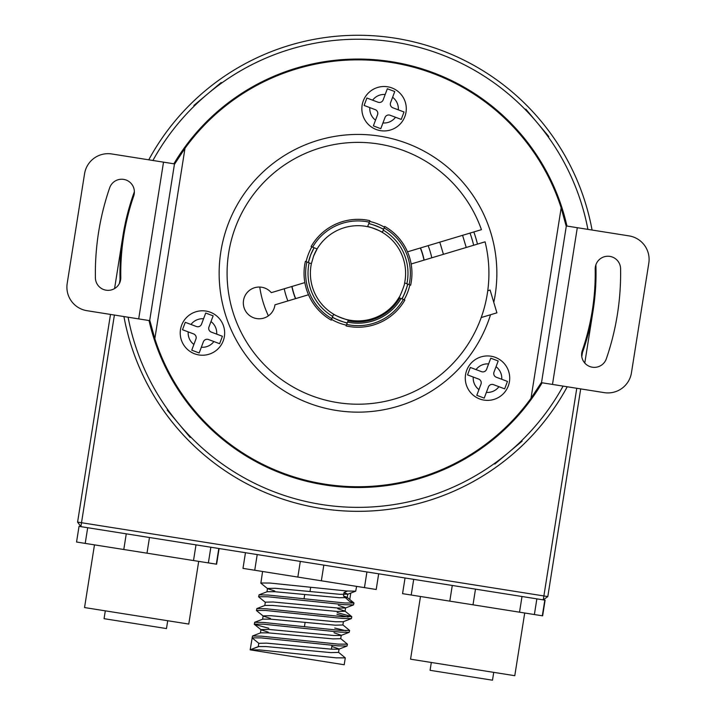 <?xml version="1.0" encoding="UTF-8"?>
<svg xmlns="http://www.w3.org/2000/svg" width="716" height="716" viewBox="0 0 716 716"><rect width="100%" height="100%" fill="white"/><g stroke="black" fill="none" stroke-linecap="round" stroke-linejoin="round"><path stroke-width="1.07" d="M473.831 231.948A122.982 122.982 0 0 1 477.474 244.111M149.044 320.535A214.227 214.227 0 0 0 542.137 382.791M566.956 226.059A214.227 214.227 0 0 0 173.863 163.794M128.092 317.215A234.069 234.069 0 0 0 563.089 386.112M587.908 229.38A234.069 234.069 0 0 0 152.911 160.482M292.101 287.644A67.447 67.447 0 0 1 291.86 286.49A67.447 67.447 0 0 0 295.502 298.653A67.447 67.447 0 0 1 291.86 286.49M420.498 247.933A67.447 67.447 0 0 1 424.14 260.096A67.447 67.447 0 0 0 420.498 247.933A67.447 67.447 0 0 1 424.14 260.096M511.009 455.645A238.034 238.034 0 0 0 567.242 386.774A238.034 238.034 0 0 1 123.931 316.553A238.034 238.034 0 0 0 511.009 455.645M581.625 354.859A238.034 238.034 0 0 0 595.882 264.83A238.034 238.034 0 0 1 581.625 354.859M592.069 230.033A238.034 238.034 0 0 0 148.758 159.82A238.034 238.034 0 0 1 592.069 230.033M134.375 191.736A238.034 238.034 0 0 0 120.118 281.764A238.034 238.034 0 0 1 134.375 191.736M593.108 310.529L584.784 363.048M580.694 388.904L547.803 596.58L543.883 595.954L576.774 388.278M114.399 315.049L81.508 522.725L77.588 522.098L110.488 314.422M114.578 288.575L122.892 236.056M219.105 548.528L216.617 564.208L76.549 542.021L79.037 526.35L80.89 526.645L81.508 522.725L543.883 595.954L543.256 599.874L80.89 526.645L77.588 522.098M581.786 356.658L582.412 352.657M120.046 279.428L119.411 283.429M547.803 596.58L543.256 599.874L545.109 600.169L542.63 615.841L402.562 593.654L405.05 577.982M304.434 626.706L305.114 622.401M310.001 591.541L310.681 587.272M304.04 598.755L304.721 594.486L304.04 598.755M378.683 573.811L376.204 589.483L297.838 577.069L242.984 568.379L245.463 552.707M258.807 643.317L266.585 643.138L331.302 649.17L338.874 649.17L347.009 646.038L337.988 645.841L261.259 637.902L252.059 637.849L258.807 643.317L258.261 646.745L250.161 649.851L259.353 649.904L336.09 657.834L345.291 657.888L344.199 664.743L250.161 649.851L252.506 635.987L261.528 636.184L338.265 644.123L347.457 644.176L340.574 638.484M345.291 657.888L338.4 652.195M347.009 646.038L347.457 644.176M268.84 628.281L254.35 624.334L254.681 622.276L263.703 622.472L340.431 630.411L349.632 630.465L342.74 624.773M254.234 624.137L263.425 624.191L340.163 632.121L349.184 632.317L349.632 630.456M345.935 630.751L334.748 628.03M270.397 618.427L263.291 616.118L256.525 610.614L256.847 608.564L265.869 608.761L342.606 616.691L351.681 616.557L337.191 612.601M256.4 610.426L265.6 610.471L342.338 618.409L351.359 618.606L351.807 616.745M348.11 617.04L336.923 614.319M265.466 602.398L258.7 596.902L259.022 594.844L268.044 595.041L344.781 602.979L353.973 603.033L349.471 601.315L343.465 595.963L344.011 592.535L347.43 591.04M258.574 596.705L267.775 596.759L344.503 604.698L353.525 604.895L353.973 603.033M274.747 591.004L267.641 588.686L260.866 583.191L262.575 571.484M260.749 582.994L269.95 583.048L346.678 590.977L355.7 591.174L356.613 586.377M350.777 593.072L349.757 599.516M250.332 649.707L258.467 646.566L266.039 646.566L330.765 652.598L338.543 652.428L339.089 649L331.83 646.45M252.506 635.987L260.642 632.855L268.214 632.855L332.931 638.887L340.718 638.717L341.255 635.289L334.005 632.738M254.681 622.276L262.817 619.143L270.388 619.143L335.106 625.175L342.883 624.996L343.429 621.569M256.847 608.564L264.983 605.423L272.554 605.423L337.281 611.455L345.058 611.285L345.604 607.857L338.355 605.306M351.681 616.557L344.915 611.052L337.809 608.743M259.022 594.844L267.158 591.711L274.729 591.711L339.456 597.744L347.233 597.574L347.77 594.146L344.011 592.535M353.856 602.836L347.09 597.341L343.465 595.963M268.231 632.147L261.116 629.829L254.35 624.334M260.436 633.025L260.973 629.597L268.76 629.427L333.477 635.459L341.049 635.459L349.184 632.317M262.602 619.313L263.148 615.885L270.925 615.706L335.652 621.748L343.224 621.748L351.359 618.606M264.777 605.602L265.323 602.174L273.1 601.995L337.818 608.027L345.389 608.027L353.525 604.895M266.952 591.881L267.489 588.454L275.275 588.284L339.993 594.316L347.77 594.146M493.736 672.36L492.492 680.2L430.083 670.319L431.318 662.479M524.712 613.003L514.786 675.698L410.554 659.185L420.48 596.491M167.723 620.727L166.479 628.567L104.071 618.678L105.306 610.846M198.699 561.371L188.773 624.066L84.542 607.553L94.476 544.858M190.322 436.608L190.17 437.431L167.222 410.071L168.045 410.062M521.32 440.975L522.134 441.128L494.783 464.075L494.774 463.243M525.678 109.978L525.83 109.163L548.778 136.514L547.955 136.523M194.68 105.619L193.866 105.467L221.217 82.51L221.226 83.342M284.234 288.781A75.377 75.377 0 0 0 287.877 300.944M431.766 257.814A75.377 75.377 0 0 0 428.123 245.651M259.774 287.053A99.184 99.184 0 0 0 268.402 315.837M473.67 245.257A119.017 119.017 0 0 0 470.018 233.094M631.44 372.839L648.812 263.121A23.807 23.807 0 0 0 629.024 235.886L577.302 227.697L552.483 384.429L604.206 392.628A23.807 23.807 0 0 0 631.44 372.839M595.202 269.153A237.238 237.238 0 0 1 582.314 350.536A12.691 12.691 0 0 0 590.19 366.673A12.691 12.691 0 0 0 606.327 358.797A262.629 262.629 0 0 0 620.593 268.715A12.691 12.691 0 0 0 607.678 256.238A12.691 12.691 0 0 0 595.202 269.153M552.483 384.429L541.511 382.693L566.329 225.961L577.302 227.697M490.523 314.754A138.85 138.85 0 0 1 336.278 410.438A138.85 138.85 0 0 1 220.859 251.576A138.85 138.85 0 0 1 379.722 136.147A138.85 138.85 0 0 1 493.78 302.358M163.516 162.156L111.794 153.967A23.807 23.807 0 0 0 84.56 173.755L67.188 283.473A23.807 23.807 0 0 0 86.976 310.699L138.698 318.897L163.516 162.156L174.713 163.928L184.996 148.293A213.44 213.44 0 0 1 561.165 207.873L566.329 225.961M541.511 382.693L531.003 398.302A213.44 213.44 0 0 1 154.835 338.722L149.886 320.67L154.2 336.699M174.489 163.892L149.671 320.634L138.698 318.897M95.407 277.88A12.691 12.691 0 0 0 108.322 290.347A12.691 12.691 0 0 0 120.798 277.432A237.238 237.238 0 0 1 133.686 196.059A12.691 12.691 0 0 0 125.81 179.922A12.691 12.691 0 0 0 109.673 187.789A262.629 262.629 0 0 0 95.407 277.88M154.835 338.722L184.996 148.293L174.713 163.928M566.114 225.925L561.165 207.873L531.003 398.302L541.287 382.657M196.417 326.505L185.274 322.316L182.482 329.736L193.615 333.925A3.965 3.965 0 0 1 195.933 339.035L191.745 350.178L199.173 352.97L203.362 341.827A3.965 3.965 0 0 1 208.472 339.518L219.615 343.707L222.407 336.278L211.265 332.09A3.965 3.965 0 0 1 208.947 326.979L213.135 315.837L205.716 313.044L201.527 324.187A3.965 3.965 0 0 1 196.417 326.505M199.173 352.97L201.33 347.251A14.284 14.284 0 0 0 213.887 341.55L219.615 343.707L220.072 342.49M182.482 329.736L188.201 331.893A14.284 14.284 0 0 0 193.902 344.45L191.745 350.178L192.962 350.634M206.324 313.277L205.716 313.044L203.559 318.772A14.284 14.284 0 0 0 191.002 324.464L185.274 322.316M222.407 336.278L216.679 334.121A14.284 14.284 0 0 0 210.987 321.565L213.135 315.837L211.918 315.38M223.24 340.834A22.214 22.214 0 0 1 185.274 347.108A22.214 22.214 0 0 1 198.815 311.093A22.214 22.214 0 0 1 223.24 340.834A22.214 22.214 0 0 1 185.274 347.108A22.214 22.214 0 0 1 198.815 311.093A22.214 22.214 0 0 1 223.24 340.834M481.465 371.649L470.322 367.46L467.53 374.889L478.664 379.077A3.965 3.965 0 0 1 480.982 384.188L476.793 395.322L484.222 398.123L488.41 386.98A3.965 3.965 0 0 1 493.521 384.662L504.664 388.851L507.456 381.422L496.313 377.234A3.965 3.965 0 0 1 493.995 372.123L498.184 360.989L490.764 358.197L486.576 369.331A3.965 3.965 0 0 1 481.465 371.649M483.613 397.89L484.222 398.123L486.379 392.395A14.284 14.284 0 0 0 498.936 386.703L504.664 388.851L505.12 387.633M467.754 374.271L467.53 374.889L473.249 377.037A14.284 14.284 0 0 0 478.95 389.602L476.793 395.322L478.011 395.787M490.764 358.197L488.607 363.916A14.284 14.284 0 0 0 476.05 369.608L470.322 367.46M507.456 381.422L501.728 379.274A14.284 14.284 0 0 0 496.036 366.708L498.184 360.989L496.967 360.524M508.288 385.978A22.214 22.214 0 0 1 470.322 392.252A22.214 22.214 0 0 1 483.864 356.237A22.214 22.214 0 0 1 508.288 385.978A22.214 22.214 0 0 1 470.322 392.252A22.214 22.214 0 0 1 483.864 356.237A22.214 22.214 0 0 1 508.288 385.978M378.039 102.218L366.896 98.029L364.104 105.449L375.247 109.646A3.965 3.965 0 0 1 377.556 114.757L373.367 125.891L380.796 128.683L384.984 117.549A3.965 3.965 0 0 1 390.095 115.231L401.237 119.42L404.03 111.991L392.887 107.803A3.965 3.965 0 0 1 390.569 102.692L394.767 91.55L387.338 88.757L383.15 99.9A3.965 3.965 0 0 1 378.039 102.218M401.694 118.203L402.634 115.706M380.187 128.459L380.796 128.683L382.953 122.964A14.284 14.284 0 0 0 395.509 117.263L401.237 119.42M364.104 105.449L369.832 107.606A14.284 14.284 0 0 0 375.524 120.172L373.367 125.891L374.584 126.347M387.338 88.757L385.181 94.485A14.284 14.284 0 0 0 372.624 100.177L366.896 98.029L366.44 99.247M404.03 111.991L398.302 109.843A14.284 14.284 0 0 0 392.61 97.278L394.767 91.55M404.862 116.547A22.214 22.214 0 0 1 366.896 122.821A22.214 22.214 0 0 1 380.438 86.806A22.214 22.214 0 0 1 404.862 116.547A22.214 22.214 0 0 1 366.896 122.821A22.214 22.214 0 0 1 380.438 86.806A22.214 22.214 0 0 1 404.862 116.547M404.504 283.491A47.605 47.605 0 0 0 404.63 282.892C405.489 282.686 399.385 298.402 398.884 297.686L401.058 298.527A49.905 49.905 0 0 1 347.564 322.102L348.406 319.927C348.611 320.777 332.895 314.682 333.611 314.181A47.605 47.605 0 0 0 399.197 297.149M382.389 232.414A47.605 47.605 0 0 0 313.617 256.06L317.116 248.908L311.12 246.581A53.951 53.951 0 0 1 369.921 220.671L367.594 226.668C367.397 225.809 383.105 231.912 382.389 232.414L384.716 226.417A53.951 53.951 0 0 1 410.617 285.219L404.63 282.892A47.605 47.605 0 0 0 382.389 232.414M310.771 263.47L311.37 263.703A47.605 47.605 0 0 0 333.611 314.181L331.284 320.168A53.951 53.951 0 0 1 305.383 261.376L311.37 263.703L313.617 256.06M369.34 222.175A52.366 52.366 0 0 0 312.615 247.163M332.743 316.427A49.986 49.986 0 0 1 309.124 262.826M306.878 261.958A52.366 52.366 0 0 0 331.866 318.674M383.257 230.158A49.986 49.986 0 0 1 406.876 283.76M409.122 284.637A52.366 52.366 0 0 0 384.134 227.912M401.058 298.527L404.88 300.013A53.951 53.951 0 0 1 346.079 325.914L347.564 322.102M346.66 324.42A52.366 52.366 0 0 0 403.385 299.431M310.663 254.914A50.782 50.782 0 0 0 308.372 262.539L310.663 254.914A50.782 50.782 0 0 1 314.118 247.745L310.663 254.914M332.976 317.483A50.782 50.782 0 0 0 347.242 322.925C347.448 323.73 331.75 317.635 332.448 317.179M401.882 298.849A50.782 50.782 0 0 0 407.628 284.055C408.433 283.849 402.338 299.548 401.882 298.849M383.552 229.415A50.782 50.782 0 0 0 368.758 223.669C368.552 222.855 384.259 228.959 383.552 229.415M423.979 260.15A67.277 67.277 0 0 0 420.328 247.987M292.021 286.445A67.277 67.277 0 0 0 295.672 298.608M405.229 283.124L404.63 282.892M399.492 297.919L398.884 297.686M348.173 320.535L348.406 319.927M348.048 320.84A48.581 48.581 0 0 0 399.805 298.035M407.502 251.835L481.438 229.666A130.921 130.921 0 0 0 261.304 185.032A130.921 130.921 0 0 0 325.798 400.19A130.921 130.921 0 0 0 485.081 241.829L411.145 263.989M306.126 261.662A53.163 53.163 0 0 1 311.872 246.868M369.626 221.423A53.163 53.163 0 0 1 384.42 227.169M409.874 284.923A53.163 53.163 0 0 1 404.128 299.718M346.374 325.171A53.163 53.163 0 0 1 331.58 319.425M308.498 294.759L274.953 304.819A15.868 15.868 0 0 1 253.464 317.707A15.868 15.868 0 0 1 246.268 293.703A15.868 15.868 0 0 1 271.301 292.656L304.855 282.596M462.858 194.913L461.525 193.15M399.474 149.116L400.521 149.474M487.757 290.732L490.084 290.034L496.913 312.829L481.215 317.537M364.453 587.621L366.932 571.95M321.35 580.792L323.829 565.121M297.838 577.069L300.317 561.398M254.735 570.24L257.214 554.569M542.325 615.796L544.813 600.115M534.387 614.534L536.866 598.862M519.53 612.18L522.009 596.509M473.007 604.814L475.487 589.143M449.8 601.136L452.279 585.464M411.217 595.032L413.705 579.351M216.321 564.154L218.801 548.483M208.374 562.901L210.853 547.23M193.517 560.547L195.996 544.876M146.995 553.182L149.474 537.501M123.787 549.503L126.267 533.832M85.213 543.39L87.692 527.719M332.018 645.313L331.401 649.179M347.564 594.316L355.7 591.174M439.785 242.16L443.428 254.314M462.581 235.322L466.232 247.485"/></g></svg>
